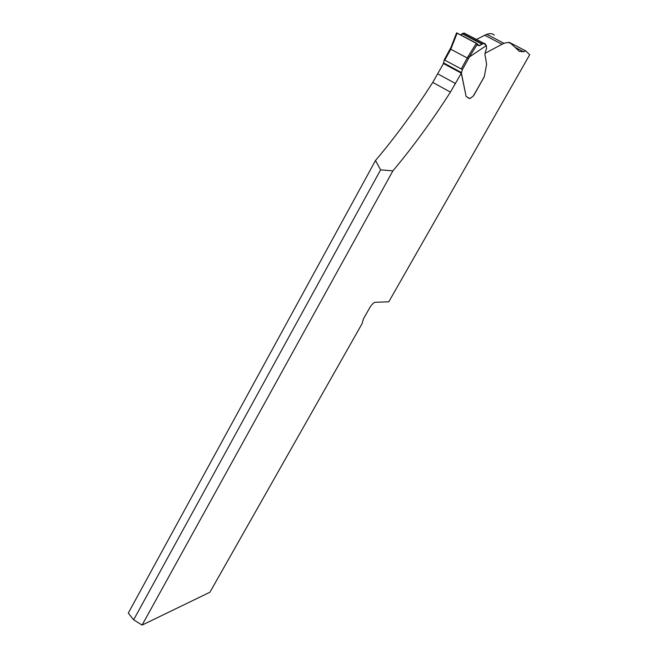 <?xml version="1.0" encoding="UTF-8"?>
<svg xmlns="http://www.w3.org/2000/svg" width="658" height="658" viewBox="0 0 658 658"><rect width="100%" height="100%" fill="white"/><g stroke="black" fill="none" stroke-linecap="round" stroke-linejoin="round"><path stroke-width="0.99" d="M456.586 33.089L457.154 33.089L450.779 49.235L468.471 58.652L462.352 69.658L461.398 73.186L466.111 96.422L469.36 98.568M466.111 96.422L461.299 73.17L450.417 92.112C432.183 120.611 413.01 146.866 392.892 170.874L142.079 625.1L209.91 592.241L362.056 323.711L363.471 318.817L369.738 307.755C371.548 304.744 373.283 302.919 374.928 302.277L388.779 301.816L529.715 54.729L525.577 50.806L523.628 51.776L519.376 51.357L511.381 43.954C509.646 42.367 507.211 42.161 504.086 43.329L502.029 44.267L484.691 35.252L476.491 39.431M484.954 53.372L502.029 44.267M473.365 95.903L484.288 76.756M142.079 625.1L133.656 619.787L128.285 613.1L375.488 160.519C395.598 136.757 414.68 110.717 432.75 82.398L443.484 63.546L461.299 73.17M475.183 40.089L474.731 40.319M494.306 35.113C492.48 33.484 489.971 33.221 486.78 34.339L484.691 35.252M509.103 42.268L525.577 50.806M375.488 160.519L380.595 169.863L392.892 170.874M133.656 619.787L380.595 169.863M466.209 96.479L469.82 98.61L473.423 95.928L484.321 76.542L486.607 64.311L485.448 56.983C484.543 55.371 484.921 52.541 486.575 48.495L486.369 45.558L469.277 57.032L468.471 58.652M443.418 63.653L444.224 59.845L461.242 68.975L468.118 56.432L469.277 57.032M444.792 60.117L450.779 49.235L450.228 48.931L451.075 47.384M462.352 69.658L461.242 68.975M457.154 33.089L476.392 43.189L477.848 45.139L479.649 45.583L483.679 43.28L486.369 45.558M462.533 33.484L482.224 43.806L462.566 33.476L460.641 34.923L464.17 33.065L462.566 33.476M483.819 43.264L464.17 33.065L483.679 43.28M451.569 47.623L451.084 47.351M481.862 44.053L462.163 33.731M456.603 32.9L477.363 43.922C477.404 48.848 484.987 40.492 485.374 44.695M437.8 73.877L455.533 83.55M432.75 82.398L450.417 92.112M444.298 59.87L450.286 48.972M477.428 44.028L469.31 57.024M468.118 56.432L476.392 43.189M485.711 44.678L484.913 44.259M461.398 73.186L443.369 63.456M461.497 72.577L443.459 62.847M486.78 34.339L504.086 43.329M514.984 47.294L523.628 51.776M473.464 95.969L484.304 76.69M444.216 59.862L451.01 47.343L456.537 32.949M477.609 44.514L479.649 45.583M485.67 44.695L485.012 44.349M485.777 44.645L484.749 44.102"/></g></svg>
